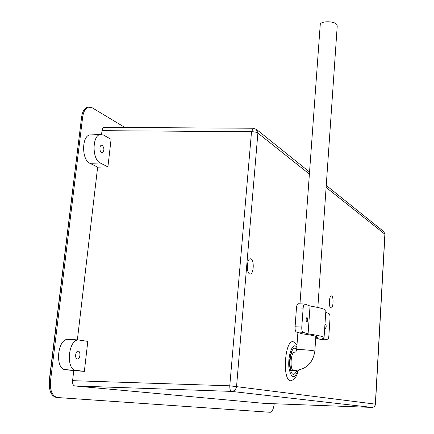 <?xml version="1.0" encoding="UTF-8"?>
<svg xmlns="http://www.w3.org/2000/svg" width="434" height="434" viewBox="0 0 434 434"><rect width="100%" height="100%" fill="white"/><g stroke="black" fill="none" stroke-linecap="round" stroke-linejoin="round"><path stroke-width="0.65" d="M292.733 352.099L294.404 352.196C290.596 352.348 289.722 370.305 293.52 370.538L293.91 370.544C305.894 369.822 312.865 363.383 314.824 351.225L314.362 350.954C311.731 350.157 296.813 349.153 296.639 349.761L297.892 332.477M291.388 370.408L293.411 370.517M298.446 370.213C295.858 378.898 294.176 378.567 293.14 379.837L290.628 380.77C281.796 380.33 284.97 338.314 293.482 341.862L294.556 342.431M249.696 273.946C246.317 272.953 246.756 259.06 250.174 258.762L250.955 258.854C254.302 260.004 253.83 273.697 250.423 274.022L249.696 273.946M330.833 307.983C328.641 307.402 329.048 295.972 331.256 295.885L331.63 295.934C333.8 296.617 333.383 307.912 331.18 308.026L330.833 307.983M253.423 128.247L251.514 131.746C254.384 131.757 256.505 132.196 257.883 133.075L309.393 174.099M326.108 187.412L384.866 234.203L375.345 404.13L229.781 385.804C229.732 389.065 230.291 390.931 231.463 391.397C234.327 391.191 236.025 389.526 236.563 386.401L257.883 133.075L256.239 129.224M372.491 407.369C374.238 407.016 375.231 405.942 375.464 404.152L375.345 404.13C375.041 406.186 373.896 407.276 371.911 407.401L371.954 407.401M68.919 339.388L67.52 339.35C57.152 339.638 54.944 369.269 65.317 369.638L73.758 370.641L72.581 380.667C72.397 383.727 73.124 385.49 74.767 385.945L264.132 403.37M104.366 127.374L103.162 127.759L102.359 128.931L101.48 134.426M107.903 166.878L111.077 139.33L103.531 135.072L100.325 134.497C92.062 135.348 92.013 159.62 100.265 162.994L107.903 166.878L97.639 167.155L77.371 339.876M77.35 359.048L77.653 359.048C80.496 358.918 80.795 350.677 77.941 351.182C75.299 351.274 74.724 358.891 77.35 359.048M87.804 341.395L84.353 371.363L76.026 370.365C65.794 370.007 67.97 340.223 78.201 339.92L87.804 341.395M73.758 370.641L84.353 371.363M102.321 145.385C104.42 148.2 104.404 150.647 102.267 152.73C99.717 153.419 98.936 145.574 101.523 145.249L102.321 145.385M97.639 167.155L89.887 163.292C81.516 159.94 81.565 135.788 89.941 134.936L91.297 134.876M57.391 397.528L56.436 397.446C51.158 396.134 48.814 390.698 49.4 381.139L81.614 117.088L49.161 381.188L49.254 386.059M274.261 403.75C273.545 408.888 272.216 411.736 270.279 412.295L57.51 397.533C52.243 396.22 49.899 390.784 50.485 381.215L82.661 117.039L81.614 117.088C82.471 111.419 84.5 108.115 87.711 107.182L88.894 107.1M82.661 117.039C83.512 111.359 85.541 108.055 88.742 107.127L92.268 107.816L124.965 127.498M307.06 317.444C307.912 319.071 307.847 320.634 306.871 322.126L306.729 322.115C305.872 320.493 305.932 318.93 306.914 317.433L307.06 317.444M324.86 325.722L325.657 324.16C326.422 325.701 326.363 327.182 325.478 328.592L324.806 326.542M298.348 303.778L298.082 303.773C297.247 304.109 296.71 305.476 296.471 307.874L295.087 326.764C294.974 329.672 295.397 331.419 296.351 332.005L302.227 333.811C312.822 335.249 317.84 336.453 317.287 337.435L315.735 337.956M325.76 312.29L328.961 313.565C329.759 314.151 330.106 315.778 330.014 318.447L328.858 335.911C328.646 338.238 328.169 339.562 327.426 339.887L322.722 338.471L324.035 337.95C324.74 336.865 319.424 335.509 308.08 333.887L303.024 332.303C302.086 331.717 301.673 329.965 301.782 327.052L295.087 326.764M315.735 337.972L320.948 339.572L327.22 339.876L320.948 339.572M296.471 307.874L303.144 308.107C303.377 305.704 303.903 304.332 304.728 303.99L310.044 306.013C321.306 307.885 326.574 309.567 325.847 311.053L324.068 337.516M303.144 308.107L301.782 327.052M310.044 306.013L308.08 333.887M320.221 24.944L320.254 24.478C320.645 20.827 334.625 20.903 336.876 24.586L337.229 25.986L317.84 307.467M296.655 349.522L295.147 348.263C292.039 347.249 288.892 357.361 289.69 366.106C291.257 375.372 293.688 376.815 296.992 370.435M298.071 370.283C294.333 379.533 291.301 378.795 288.973 368.059C287.688 357.616 291.496 344.596 295.321 345.903L296.834 347.032M383.656 231.534L384.963 234.409L375.464 404.146M74.767 385.945L231.463 391.397L371.911 407.401L264.084 403.37M101.919 130.661L251.514 131.746L229.781 385.804L72.581 380.667M65.317 369.638L76.026 370.365M89.887 163.292L100.265 162.994M50.485 381.215L49.161 381.188M296.351 332.005L303.024 332.303M296.634 349.842L296.639 349.761C296.292 351.621 295.543 352.43 294.404 352.196L294.919 352.229M291.447 352.533L291.615 352.554C291.724 354.036 290.905 350.732 289.863 362.764C290.65 373.153 291.122 368.998 291.133 370.408L290.97 370.24M294.149 342.149C294.751 342.339 295.695 343.365 296.97 345.231M250.423 274.022L249.886 274.011M309.545 172.021L256.483 129.419L253.141 128.247L103.97 127.374M384.969 234.344L383.797 231.647L326.243 185.432M77.653 359.048L77.23 359.026M78.201 339.92L67.52 339.35M101.919 152.741L102.267 152.73M89.941 134.936L100.325 134.497M88.742 107.127L87.711 107.182M298.082 303.773L304.728 303.99M317.314 337.077L317.287 337.435M314.829 351.144L315.849 336.323M299.975 303.833L320.254 24.478"/></g></svg>
